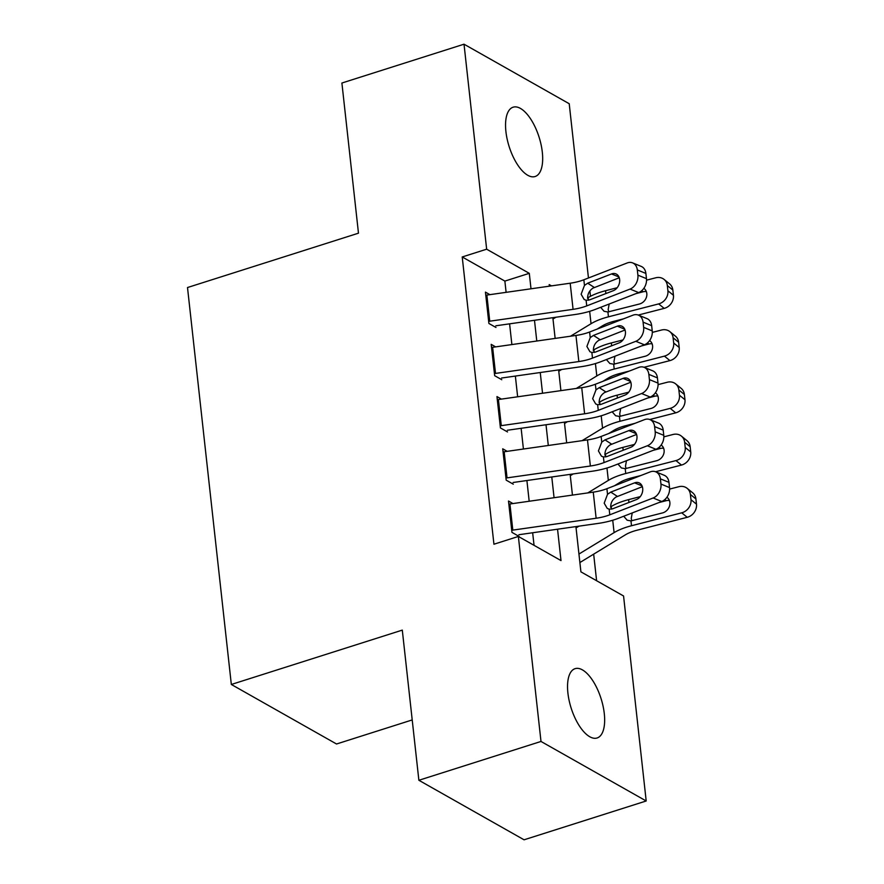 <?xml version="1.0" encoding="UTF-8"?>
<svg xmlns="http://www.w3.org/2000/svg" width="884" height="884" viewBox="0 0 884 884"><rect width="100%" height="100%" fill="white"/><g stroke="black" fill="none" stroke-linecap="round" stroke-linejoin="round"><path stroke-width="1.33" d="M567.904 693.023A36.366 15.68 -107.6 0 1 575.086 668.669A36.366 15.68 -107.6 0 1 604.291 713.609A36.366 15.68 -107.6 0 1 597.12 737.974A36.366 15.68 -107.6 0 1 567.904 693.023M505.913 131.561A36.366 15.68 -107.6 0 1 513.096 107.207A36.366 15.68 -107.6 0 1 542.312 152.158A36.366 15.68 -107.6 0 1 535.129 176.513A36.366 15.68 -107.6 0 1 505.913 131.561M412.209 719.93L336.528 743.996L231.332 684.47L187.507 287.532L358.473 233.177L341.898 83.019L464.023 44.2L569.219 103.726L588.457 277.985M589.893 290.969L590.479 296.295M596.601 580.722L593.661 554.158M575.915 526.599L580.91 571.849L623.563 595.982L646.193 800.981L540.997 741.455L518.367 536.455L561.009 560.589L557.55 529.207M540.997 741.455L418.872 780.274L524.068 839.8L646.193 800.981M512.952 503.56L508.499 501.04L511.958 532.378L519.063 536.4M507.184 451.337L502.731 448.818L506.189 480.156L513.295 484.178M501.416 399.104L496.963 396.584L500.421 427.922L507.538 431.944M495.659 346.882L491.206 344.362L494.664 375.689L501.769 379.711M506.112 292.339L504.874 281.09L462.221 256.957L493.935 544.224L518.367 536.455M534.047 545.329L532.654 532.754M529.184 501.25L526.897 480.52M523.416 449.028L521.129 428.298M517.648 396.794L515.361 376.065M511.88 344.572L509.593 323.842M489.891 294.648L485.438 292.129L488.896 323.467L496.001 327.489M418.872 780.274L402.297 630.115L231.332 684.47M462.221 256.957L486.653 249.2L464.023 44.2M531.008 288.792L529.295 273.333L486.653 249.2M554.069 497.714L551.782 476.984M548.301 445.481L546.014 424.751M542.533 393.247L540.246 372.529M536.776 341.025L534.488 320.295M551.483 285.875L549.196 284.593L549.373 286.184M552.854 317.676L555.141 338.406M558.622 369.91L560.909 390.64M564.39 422.132L566.677 442.862M570.147 474.365L572.445 495.095M504.874 281.09L529.295 273.333M485.78 295.245A19.89 7.558 -6.3 0 1 486.863 295.079L570.191 283.212A28.41 10.807 173.7 0 0 583.849 279.775L627.176 262.968A11.359 8.608 -67.8 0 1 632.624 262.891A11.359 8.608 -67.8 0 1 637.309 269.929L637.894 275.145L646.469 278.648L645.895 273.432L637.309 269.929M495.813 325.798L574.832 314.549A42.609 16.199 173.7 0 0 595.308 309.4L638.646 292.582L630.06 289.079A11.359 8.608 -67.8 0 0 637.894 275.145M488.664 321.356A19.89 7.558 -6.3 0 1 489.747 321.19L573.075 309.334A28.41 10.807 173.7 0 0 586.733 305.897L630.06 289.079M619.275 277.764L592.965 288.129C589.296 290.582 587.529 294.029 587.628 298.449M646.469 278.648A11.359 8.608 112.2 0 1 638.646 292.582M632.624 262.891L641.209 266.393A11.359 8.608 112.2 0 1 645.895 273.432M584.468 285.41L587.705 283.189L611.54 273.941A9.094 6.884 112.2 0 1 615.894 273.874A9.094 6.884 112.2 0 1 619.64 279.51A9.094 6.884 112.2 0 1 613.385 290.648L589.54 299.897L586.103 300.273L584.158 299.477L581.131 294.239L584.468 285.41L583.849 279.775M597.098 329.102L602.358 325.898A28.41 10.807 -6.3 0 1 613.96 321.301L623.563 318.837M638.237 315.058L664.182 308.383L658.657 303.908A11.359 9.835 -51 0 0 667.906 290.781L673.431 295.256A11.359 9.835 129 0 1 664.182 308.383M570.511 336.218L591.031 323.721A42.609 16.199 -6.3 0 1 608.446 316.826L658.657 303.908M552.997 319.013L555.903 317.245M587.595 297.941L588.147 297.61A42.609 16.199 -6.3 0 1 605.562 290.714L617.198 287.72M646.547 280.162L655.773 277.786A11.359 9.835 -51 0 1 664.083 279.41L669.608 283.886A11.359 9.835 129 0 1 672.857 290.029L673.431 295.256M643.85 288.339A9.094 7.868 129 0 1 644.215 288.604A9.094 7.868 129 0 1 646.812 293.521A9.094 7.868 129 0 1 639.408 304.019L607.905 311.986L604.081 311.29L600.921 307.665M672.857 290.029L667.332 285.554L667.906 290.781M667.332 285.554A11.359 9.835 -51 0 0 664.083 279.41M646.359 291.609A9.094 7.868 -51 0 0 643.088 291.786L641.729 290.692M635.983 293.621L643.088 291.786M609.175 304.019L608.17 309.544L608.778 311.875M491.548 347.478A19.89 7.558 -6.3 0 1 492.631 347.313L575.959 335.445A28.41 10.807 173.7 0 0 589.606 332.008L632.944 315.19A11.359 8.608 -67.8 0 1 638.392 315.113A11.359 8.608 -67.8 0 1 643.077 322.152L643.651 327.378L652.237 330.881L651.663 325.655L643.077 322.152M501.582 378.032L580.6 366.783A42.609 16.199 173.7 0 0 601.076 361.622L644.414 344.804L635.828 341.301A11.359 8.608 -67.8 0 0 643.651 327.378M494.432 373.589A19.89 7.558 -6.3 0 1 495.515 373.424L578.843 361.556A28.41 10.807 173.7 0 0 592.49 358.119L635.828 341.301M625.043 329.997L598.733 340.362C595.065 342.815 593.286 346.252 593.396 350.683M652.237 330.881A11.359 8.608 112.2 0 1 644.414 344.804M638.392 315.113L646.977 318.616A11.359 8.608 112.2 0 1 651.663 325.655M590.236 337.633L593.462 335.412L617.297 326.163A9.094 6.884 112.2 0 1 621.662 326.108A9.094 6.884 112.2 0 1 625.408 331.732A9.094 6.884 112.2 0 1 619.143 342.882L595.308 352.13L591.871 352.495L589.926 351.71L586.899 346.473L590.236 337.633L589.606 332.008M497.305 399.701A19.89 7.558 -6.3 0 1 498.399 399.535L581.727 387.667A28.41 10.807 173.7 0 0 595.374 384.242L638.712 367.424A11.359 8.608 -67.8 0 1 644.16 367.346A11.359 8.608 -67.8 0 1 648.845 374.385L649.42 379.601L658.005 383.103L657.431 377.888L648.845 374.385M507.35 430.254L586.357 419.005A42.609 16.199 173.7 0 0 606.844 413.856L650.182 397.038L641.596 393.535A11.359 8.608 -67.8 0 0 649.42 379.601M500.189 425.823A19.89 7.558 -6.3 0 1 501.283 425.646L584.611 413.789A28.41 10.807 173.7 0 0 598.258 410.353L641.596 393.535M630.811 382.219L604.49 392.584C600.833 395.049 599.054 398.485 599.164 402.905M658.005 383.103A11.359 8.608 112.2 0 1 650.182 397.038M644.16 367.346L652.746 370.849A11.359 8.608 112.2 0 1 657.431 377.888M595.993 389.866L599.23 387.645L623.065 378.396A9.094 6.884 112.2 0 1 627.43 378.33A9.094 6.884 112.2 0 1 631.176 383.965A9.094 6.884 112.2 0 1 624.911 395.104L601.076 404.353L597.639 404.728L595.694 403.933L592.656 398.695L595.993 389.866L595.374 384.242M503.073 451.934A19.89 7.558 -6.3 0 1 504.167 451.768L587.484 439.901A28.41 10.807 173.7 0 0 601.142 436.464L644.48 419.646A11.359 8.608 -67.8 0 1 649.928 419.58A11.359 8.608 -67.8 0 1 654.613 426.607L655.188 431.834L663.774 435.337L663.199 430.11L654.613 426.607M513.118 482.487L592.125 471.238A42.609 16.199 173.7 0 0 612.612 466.078L655.939 449.271L647.364 445.768A11.359 8.608 -67.8 0 0 655.188 431.834M505.957 478.045A19.89 7.558 -6.3 0 1 507.051 477.879L590.368 466.012A28.41 10.807 173.7 0 0 604.026 462.575L647.364 445.768M636.568 434.453L610.258 444.818C606.601 447.271 604.822 450.707 604.932 455.138M663.774 435.337A11.359 8.608 112.2 0 1 655.939 449.271M649.928 419.58L658.514 423.082A11.359 8.608 112.2 0 1 663.199 430.11M601.761 442.088L604.999 439.867L628.833 430.618A9.094 6.884 112.2 0 1 633.187 430.563A9.094 6.884 112.2 0 1 636.944 436.188A9.094 6.884 112.2 0 1 630.679 447.337L606.844 456.586L603.407 456.951L601.451 456.166L598.424 450.928L601.761 442.088L601.142 436.464M508.841 504.156A19.89 7.558 -6.3 0 1 509.924 503.99L593.252 492.134A28.41 10.807 173.7 0 0 606.91 488.697L650.248 471.879A11.359 8.608 -67.8 0 1 655.696 471.802A11.359 8.608 -67.8 0 1 660.381 478.841L660.956 484.056L669.542 487.57L668.956 482.344L660.381 478.841M518.875 534.721L597.893 523.461A42.609 16.199 173.7 0 0 618.38 518.311L661.707 501.493L653.132 497.99A11.359 8.608 -67.8 0 0 660.956 484.056M511.726 530.278A19.89 7.558 -6.3 0 1 512.808 530.113L596.136 518.245A28.41 10.807 173.7 0 0 609.794 514.808L653.132 497.99M642.336 486.686L616.026 497.04C612.369 499.504 610.59 502.941 610.689 507.361M669.542 487.57A11.359 8.608 112.2 0 1 661.707 501.493M655.696 471.802L664.271 475.305A11.359 8.608 112.2 0 1 668.956 482.344M607.529 494.322L610.767 492.101L634.601 482.852A9.094 6.884 112.2 0 1 638.955 482.786A9.094 6.884 112.2 0 1 642.701 488.421A9.094 6.884 112.2 0 1 636.447 499.559L612.612 508.808L609.175 509.184L607.22 508.388L604.192 503.162L607.529 494.322L606.91 488.697M602.866 381.336L608.126 378.131A28.41 10.807 -6.3 0 1 619.728 373.534L629.32 371.059M644.005 367.28L669.939 360.606L664.425 356.13A11.359 9.835 -51 0 0 673.674 343.014L679.199 347.489A11.359 9.835 129 0 1 669.939 360.606M576.28 388.452L596.799 375.943A42.609 16.199 -6.3 0 1 614.203 369.059L664.425 356.13M558.765 371.247L561.672 369.479M593.352 350.174L593.915 349.832A42.609 16.199 -6.3 0 1 611.319 342.937L622.966 339.942M652.315 332.395L661.541 330.019A11.359 9.835 -51 0 1 669.851 331.633L675.376 336.119A11.359 9.835 129 0 1 678.625 342.263L679.199 347.489M649.618 340.561A9.094 7.868 129 0 1 649.972 340.837A9.094 7.868 129 0 1 652.58 345.754A9.094 7.868 129 0 1 645.176 356.252L613.673 364.208L609.849 363.512L606.689 359.887M678.625 342.263L673.1 337.787L673.674 343.014M673.1 337.787A11.359 9.835 -51 0 0 669.851 331.633M652.116 343.832A9.094 7.868 -51 0 0 648.845 344.02L647.497 342.915M641.751 345.843L648.845 344.02M614.933 356.252L613.938 361.777L614.546 364.109M608.623 433.558L613.894 430.353A28.41 10.807 -6.3 0 1 625.496 425.757L635.088 423.292M649.773 419.513L675.707 412.839L670.194 408.364A11.359 9.835 -51 0 0 679.442 395.236L684.967 399.712A11.359 9.835 129 0 1 675.707 412.839M582.048 440.674L602.568 428.176A42.609 16.199 -6.3 0 1 619.971 421.281L670.194 408.364M564.533 423.469L567.44 421.701M599.12 402.408L599.684 402.065A42.609 16.199 -6.3 0 1 617.087 395.17L628.723 392.176M658.083 384.617L667.309 382.242A11.359 9.835 -51 0 1 675.619 383.866L681.133 388.341A11.359 9.835 129 0 1 684.382 394.496L684.967 399.712M655.387 392.794A9.094 7.868 129 0 1 655.74 393.06A9.094 7.868 129 0 1 658.337 397.977A9.094 7.868 129 0 1 650.944 408.485L619.441 416.441L615.618 415.745L612.457 412.121M684.382 394.496L678.868 390.01L679.442 395.236M678.868 390.01A11.359 9.835 -51 0 0 675.619 383.866M657.884 396.065A9.094 7.868 -51 0 0 654.613 396.242L653.265 395.148M647.508 398.076L654.613 396.242M620.701 408.474L619.706 413.999L620.303 416.331M614.391 485.791L619.651 482.587A28.41 10.807 -6.3 0 1 631.264 477.99L640.856 475.526M655.541 471.747L681.476 465.061L675.951 460.586A11.359 9.835 -51 0 0 685.211 447.47L690.724 451.945A11.359 9.835 129 0 1 681.476 465.061M587.805 492.907L608.336 480.41A42.609 16.199 -6.3 0 1 625.739 473.515L675.951 460.586M570.302 475.702L573.197 473.934M604.888 454.63L605.452 454.288A42.609 16.199 -6.3 0 1 622.855 447.403L634.491 444.409M663.84 436.851L673.067 434.475A11.359 9.835 -51 0 1 681.387 436.099L686.901 440.575A11.359 9.835 129 0 1 690.15 446.718L690.724 451.945M661.155 445.017A9.094 7.868 129 0 1 661.508 445.293A9.094 7.868 129 0 1 664.105 450.21A9.094 7.868 129 0 1 656.701 460.708L625.209 468.664L621.386 467.967L618.225 464.343M690.15 446.718L684.636 442.243L685.211 447.47M684.636 442.243A11.359 9.835 -51 0 0 681.387 436.099M663.652 448.287A9.094 7.868 -51 0 0 660.381 448.475L659.033 447.37M653.276 450.299L660.381 448.475M626.469 460.708L625.474 466.233L626.071 468.564M579.893 562.544L625.419 534.809A28.41 10.807 -6.3 0 1 637.021 530.223L687.244 517.295L681.719 512.819A11.359 9.835 -51 0 0 690.979 499.692L696.493 504.167A11.359 9.835 129 0 1 687.244 517.295M578.954 554.047L614.093 532.632A42.609 16.199 -6.3 0 1 631.507 525.737L681.719 512.819M576.07 527.925L578.965 526.157M610.656 506.863L611.209 506.521A42.609 16.199 -6.3 0 1 628.623 499.626L640.259 496.631M669.608 489.084L678.835 486.708A11.359 9.835 -51 0 1 687.144 488.322L692.669 492.797A11.359 9.835 129 0 1 695.918 498.952L696.493 504.167M666.912 497.25A9.094 7.868 129 0 1 667.276 497.526A9.094 7.868 129 0 1 669.873 502.443A9.094 7.868 129 0 1 662.47 512.941L630.966 520.897L627.154 520.201L623.994 516.576M695.918 498.952L690.393 494.476L690.979 499.692M690.393 494.476A11.359 9.835 -51 0 0 687.144 488.322M669.42 500.521A9.094 7.868 -51 0 0 666.149 500.698L664.79 499.604M659.044 502.532L666.149 500.698M632.237 512.93L631.231 518.455L631.839 520.787M586.733 305.897L586.103 300.273M573.075 309.334L570.191 283.212M489.747 321.19L486.863 295.079M618.966 276.968L611.54 273.941M587.705 283.189L594.302 287.455M605.562 290.714L605.871 293.565M588.147 297.61L588.435 300.228M589.661 311.334L591.031 323.721M607.905 311.986L608.446 316.826M592.49 358.119L591.871 352.495M578.843 361.556L575.959 335.445M495.515 373.424L492.631 347.313M624.734 329.202L617.297 326.163M593.462 335.412L600.07 339.688M598.258 410.353L597.639 404.728M584.611 413.789L581.727 387.667M501.283 425.646L498.399 399.535M630.502 381.424L623.065 378.396M599.23 387.645L605.838 391.91M604.026 462.575L603.407 456.951M590.368 466.012L587.484 439.901M507.051 477.879L504.167 451.768M636.259 433.657L628.833 430.618M604.999 439.867L611.606 444.144M609.794 514.808L609.175 509.184M596.136 518.245L593.252 492.134M512.808 530.113L509.924 503.99M642.027 485.88L634.601 482.852M610.767 492.101L617.364 496.377M611.319 342.937L611.64 345.788M593.915 349.832L594.203 352.462M595.429 363.556L596.799 375.943M613.673 364.208L614.203 369.059M617.087 395.17L617.408 398.021M599.684 402.065L599.971 404.684M601.197 415.789L602.568 428.176M619.441 416.441L619.971 421.281M622.855 447.403L623.176 450.243M605.452 454.288L605.739 456.918M606.965 468.012L608.336 480.41M625.209 468.664L625.739 473.515M628.623 499.626L628.933 502.477M611.209 506.521L611.507 509.14M612.734 520.245L614.093 532.632M630.966 520.897L631.507 525.737"/></g></svg>
